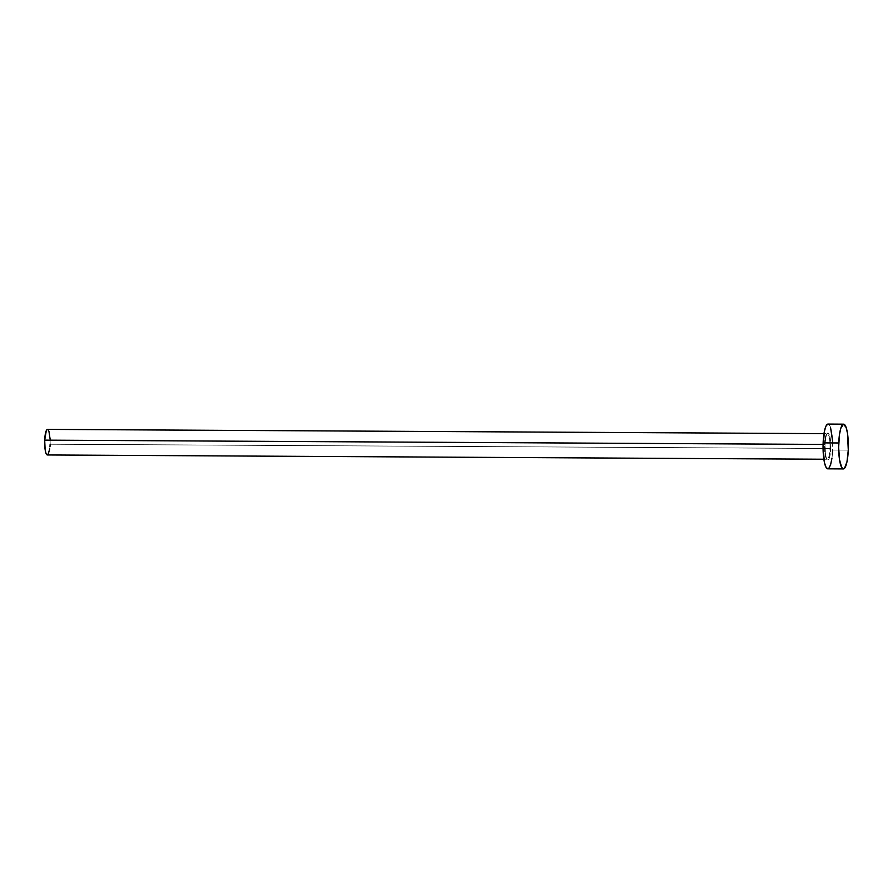 <?xml version="1.0" encoding="UTF-8"?>
<svg xmlns="http://www.w3.org/2000/svg" width="893" height="893" viewBox="0 0 893 893"><rect width="100%" height="100%" fill="white"/><g stroke="black" fill="none" stroke-linecap="round" stroke-linejoin="round"><path stroke-width="0.67" stroke-dasharray="4.46 3.35" d="M830.758 448.599A13.428 2.902 90.3 0 0 828.425 433.194A13.428 2.902 90.3 0 0 825.032 444.312L825.5 454.325L826.304 457.886L827.934 459.884L829.541 457.35L830.334 453.51L830.289 438.597L828.972 433.875L827.298 433.384L825.813 437.313L825.032 444.312A13.428 2.902 90.3 0 0 827.365 459.716A13.428 2.902 90.3 0 0 830.758 448.599M824.552 444.413A12.792 2.768 -89.7 0 1 827.431 433.674A12.792 2.768 -89.7 0 1 829.988 448.487A12.792 2.768 -89.7 0 1 827.197 459.248A12.792 2.768 -89.7 0 1 824.552 444.413L823.078 444.413L824.552 444.413A12.792 2.768 -89.7 0 1 827.342 433.663A12.792 2.768 -89.7 0 1 829.988 448.487L50.142 444.212L829.988 448.487A12.792 2.768 -89.7 0 1 827.108 459.236A12.792 2.768 -89.7 0 1 824.552 444.413M47.351 454.961A12.792 2.768 90.3 0 0 50.142 444.212A12.792 2.768 90.3 0 0 47.485 429.388M827.766 468.836A22.381 4.845 90.3 0 0 832.656 450.027L848.272 450.105L832.656 450.027A22.381 4.845 90.3 0 0 828.012 424.075M827.833 424.086L829.697 425.481L830.535 427.401M832.633 441.298L832.656 450.027M832.399 454.269L831.952 458.209M828.894 468.233L827.007 468.557M48.445 430.192L48.925 431.286M50.131 439.222L50.142 444.212M49.986 446.634L49.74 448.889M47.988 454.615L46.916 454.805M823.848 459.225L827.197 459.248L826.293 457.696C825.299 454.526 824.886 450.072 825.054 444.334C826.282 430.794 827.666 434.322 827.342 433.663L823.993 433.641"/><path stroke-width="1.34" d="M823.993 433.641L47.485 429.388A12.792 2.768 90.3 0 0 44.695 440.137L823.078 444.413L44.695 440.137A12.792 2.768 90.3 0 0 47.351 454.961L823.848 459.225M843.628 424.164L828.012 424.075A22.381 4.845 90.3 0 0 823.134 442.895L838.739 442.973L823.134 442.895A22.381 4.845 90.3 0 0 827.766 468.836L843.383 468.925A22.381 4.845 -89.7 0 1 838.739 442.973A22.381 4.845 -89.7 0 1 843.628 424.164A22.381 4.845 -89.7 0 1 848.272 450.105A22.381 4.845 -89.7 0 1 843.383 468.925M827.956 468.825L826.092 467.43L824.507 462.853L823.045 447.27L824.429 431.219L825.98 426.106L827.833 424.086M830.535 427.401L832.633 441.298M832.656 450.027L832.399 454.269M831.952 458.209L830.635 464.606L828.894 468.233M848.272 450.105L846.977 461.781L844.51 468.323L843.561 468.914L841.708 467.519L839.509 459.649L838.661 447.36L839.442 434.791L840.76 428.394L843.45 424.175L846.151 427.49L847.502 433.44L848.272 450.105M47.452 454.961L45.911 453.064L45.13 449.659L44.695 440.137L46.324 430.538L47.385 429.388L48.445 430.192M48.925 431.286L50.131 439.222M50.142 444.212L49.986 446.634M49.74 448.889L47.988 454.615"/></g></svg>
